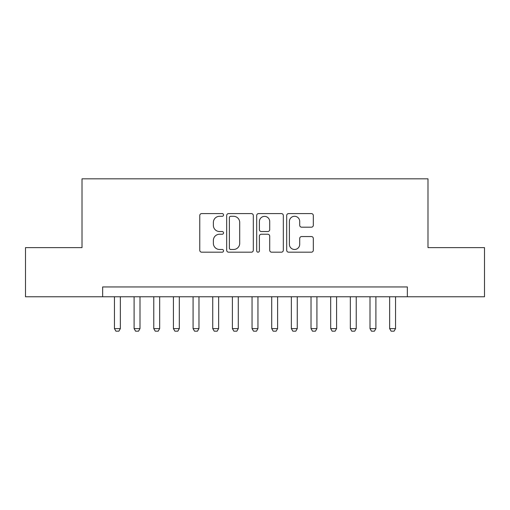 <?xml version="1.0" encoding="UTF-8"?>
<svg xmlns="http://www.w3.org/2000/svg" width="510" height="510" viewBox="0 0 510 510"><rect width="100%" height="100%" fill="white"/><g stroke="black" fill="none" stroke-linecap="round" stroke-linejoin="round"><path stroke-width="0.76" d="M223.552 214.94A1.351 1.351 0 0 0 222.201 213.588L201.699 213.588A1.932 1.932 0 0 0 199.767 215.52L199.767 250.251A1.932 1.932 0 0 0 201.699 252.182L222.201 252.182A1.351 1.351 0 0 0 223.552 250.831A1.351 1.351 0 0 0 222.201 249.479L219.542 249.479A6.177 6.177 0 0 1 213.371 243.302L213.371 240.408A6.177 6.177 0 0 1 219.542 234.237L222.201 234.237A1.351 1.351 0 0 0 223.552 232.885A1.351 1.351 0 0 0 222.201 231.534L219.542 231.534A6.177 6.177 0 0 1 213.371 225.363L213.371 222.468A6.177 6.177 0 0 1 219.542 216.291L222.201 216.291A1.351 1.351 0 0 0 223.552 214.94M311.387 227.192A1.932 1.932 0 0 0 313.318 225.267L313.318 215.52A1.932 1.932 0 0 0 311.387 213.588L288.622 213.588A1.932 1.932 0 0 0 286.69 215.52L286.69 250.251A1.932 1.932 0 0 0 288.622 252.182L311.387 252.182A1.932 1.932 0 0 0 313.318 250.251L313.318 238.482A1.932 1.932 0 0 0 311.387 236.551L301.646 236.551A1.932 1.932 0 0 0 299.714 238.482L299.714 244.315A5.164 5.164 0 0 1 294.557 249.479A5.164 5.164 0 0 1 289.393 244.315L289.393 221.455A5.164 5.164 0 0 1 294.557 216.291A5.164 5.164 0 0 1 299.714 221.455L299.714 225.267A1.932 1.932 0 0 0 301.646 227.192L311.387 227.192M102.657 296.769L25.5 296.769L25.5 247.63L82.014 247.63L82.014 178.825L427.986 178.825L427.986 247.63L484.5 247.63L484.5 296.769L407.343 296.769L407.343 286.945L102.657 286.945L102.657 296.769L407.343 296.769M253.311 215.52A1.932 1.932 0 0 0 251.379 213.588L228.614 213.588A1.932 1.932 0 0 0 226.682 215.52L226.682 250.251A1.932 1.932 0 0 0 228.614 252.182L251.379 252.182A1.932 1.932 0 0 0 253.311 250.251L253.311 215.52M258.621 213.588L281.386 213.588A1.932 1.932 0 0 1 283.318 215.52L283.318 250.251A1.932 1.932 0 0 1 281.386 252.182L271.645 252.182A1.932 1.932 0 0 1 269.713 250.251L269.713 236.168A1.932 1.932 0 0 0 267.782 234.237L261.318 234.237A1.932 1.932 0 0 0 259.392 236.168L259.392 250.831A1.351 1.351 0 0 1 258.041 252.182A1.351 1.351 0 0 1 256.689 250.831L256.689 215.52A1.932 1.932 0 0 1 258.621 213.588M230.737 216.291A1.351 1.351 0 0 0 229.385 217.642L229.385 248.128A1.351 1.351 0 0 0 230.737 249.479L233.535 249.479A6.177 6.177 0 0 0 239.706 243.302L239.706 222.468A6.177 6.177 0 0 0 233.535 216.291L230.737 216.291M269.713 221.55A5.164 5.164 0 0 0 264.55 216.387A5.164 5.164 0 0 0 259.392 221.55L259.392 229.608A1.932 1.932 0 0 0 261.318 231.534L267.782 231.534A1.932 1.932 0 0 0 269.713 229.608L269.713 221.55M114.45 296.769L114.45 328.618L120.347 328.618L120.347 296.769M120.347 328.618L118.875 331.175L115.923 331.175L114.45 328.618M134.105 296.769L134.105 328.618L140.001 328.618L140.001 296.769M140.001 328.618L138.529 331.175L135.583 331.175L134.105 328.618M153.765 296.769L153.765 328.618L159.662 328.618L159.662 296.769M159.662 328.618L158.189 331.175L155.238 331.175L153.765 328.618M173.419 296.769L173.419 328.618L179.316 328.618L179.316 296.769M179.316 328.618L177.843 331.175L174.898 331.175L173.419 328.618M193.08 296.769L193.08 328.618L198.976 328.618L198.976 296.769M198.976 328.618L197.504 331.175L194.552 331.175L193.08 328.618M212.734 296.769L212.734 328.618L218.637 328.618L218.637 296.769M218.637 328.618L217.158 331.175L214.213 331.175L212.734 328.618M232.394 296.769L232.394 328.618L238.291 328.618L238.291 296.769M238.291 328.618L236.819 331.175L233.867 331.175L232.394 328.618M252.048 296.769L252.048 328.618L257.952 328.618L257.952 296.769M257.952 328.618L256.473 331.175L253.527 331.175L252.048 328.618M271.709 296.769L271.709 328.618L277.606 328.618L277.606 296.769M277.606 328.618L276.133 331.175L273.181 331.175L271.709 328.618M291.363 296.769L291.363 328.618L297.266 328.618L297.266 296.769M297.266 328.618L295.787 331.175L292.842 331.175L291.363 328.618M311.023 296.769L311.023 328.618L316.92 328.618L316.92 296.769M316.92 328.618L315.448 331.175L312.496 331.175L311.023 328.618M330.684 296.769L330.684 328.618L336.581 328.618L336.581 296.769M336.581 328.618L335.102 331.175L332.157 331.175L330.684 328.618M350.338 296.769L350.338 328.618L356.235 328.618L356.235 296.769M356.235 328.618L354.762 331.175L351.811 331.175L350.338 328.618M369.999 296.769L369.999 328.618L375.895 328.618L375.895 296.769M375.895 328.618L374.416 331.175L371.471 331.175L369.999 328.618M389.653 296.769L389.653 328.618L395.55 328.618L395.55 296.769M395.55 328.618L394.077 331.175L391.125 331.175L389.653 328.618"/></g></svg>
